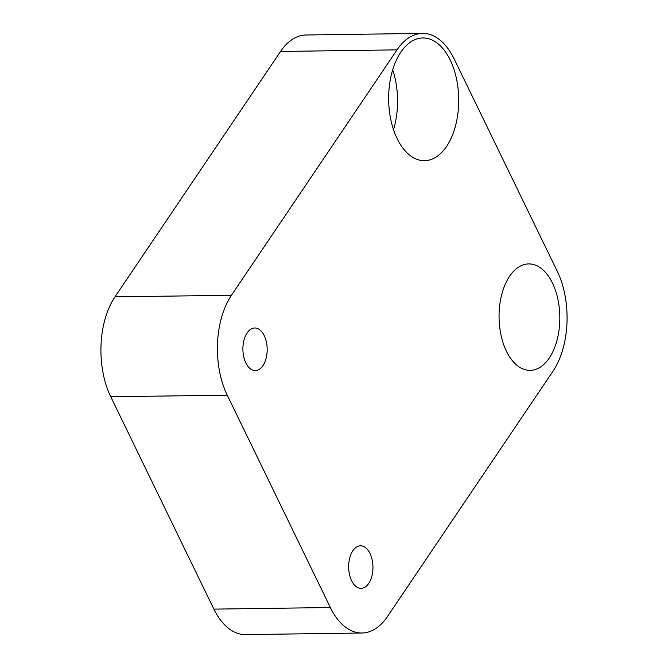 <?xml version="1.0" encoding="UTF-8"?>
<svg xmlns="http://www.w3.org/2000/svg" width="668" height="668" viewBox="0 0 668 668"><rect width="100%" height="100%" fill="white"/><g stroke="black" fill="none" stroke-linecap="round" stroke-linejoin="round"><path stroke-width="1" d="M549.28 358.006A53.231 30.377 89.2 0 0 557.797 298.805A53.231 30.377 89.2 0 0 528.714 263.91A53.231 30.377 89.2 0 0 509.592 276.268A53.231 30.377 89.2 0 0 501.084 335.47A53.231 30.377 89.2 0 0 530.167 370.364A53.231 30.377 89.2 0 0 549.28 358.006M446.558 146.442A61.372 35.028 89.2 0 0 456.369 78.189A61.372 35.028 89.2 0 0 422.836 37.959A61.372 35.028 89.2 0 0 400.8 52.213A61.372 35.028 89.2 0 0 390.989 120.465A61.372 35.028 89.2 0 0 424.514 160.696A61.372 35.028 89.2 0 0 446.558 146.442M392.692 69.814A61.372 35.028 -90.8 0 1 393.51 129.675M368.728 583.414A21.276 12.141 89.2 0 0 372.134 559.751A21.276 12.141 89.2 0 0 360.511 545.806A21.276 12.141 89.2 0 0 352.871 550.741A21.276 12.141 89.2 0 0 349.464 574.405A21.276 12.141 89.2 0 0 361.087 588.358A21.276 12.141 89.2 0 0 368.728 583.414M262.967 365.605A21.276 12.141 89.2 0 0 266.373 341.941A21.276 12.141 89.2 0 0 254.742 327.996A21.276 12.141 89.2 0 0 247.102 332.931A21.276 12.141 89.2 0 0 243.703 356.595A21.276 12.141 89.2 0 0 255.326 370.548A21.276 12.141 89.2 0 0 262.967 365.605M330.351 607.529A70.925 40.481 89.2 0 0 361.981 633.005A70.925 40.481 89.2 0 0 387.448 616.539L553.029 371.141A70.925 40.481 89.2 0 0 557.246 271.241L454.123 58.876A70.925 40.481 89.2 0 0 422.493 33.4A70.925 40.481 89.2 0 0 397.026 49.866L231.454 295.264A70.925 40.481 89.2 0 0 227.229 395.164L330.351 607.529L213.877 609.124A70.925 40.481 89.2 0 0 245.507 634.6L361.981 633.005M422.493 33.4L306.019 34.995A70.925 40.481 89.2 0 0 280.552 51.461L114.971 296.859A70.925 40.481 89.2 0 0 110.754 396.759L213.877 609.124M397.026 49.866L280.552 51.461M231.454 295.264L114.971 296.859M227.229 395.164L110.754 396.759"/></g></svg>
